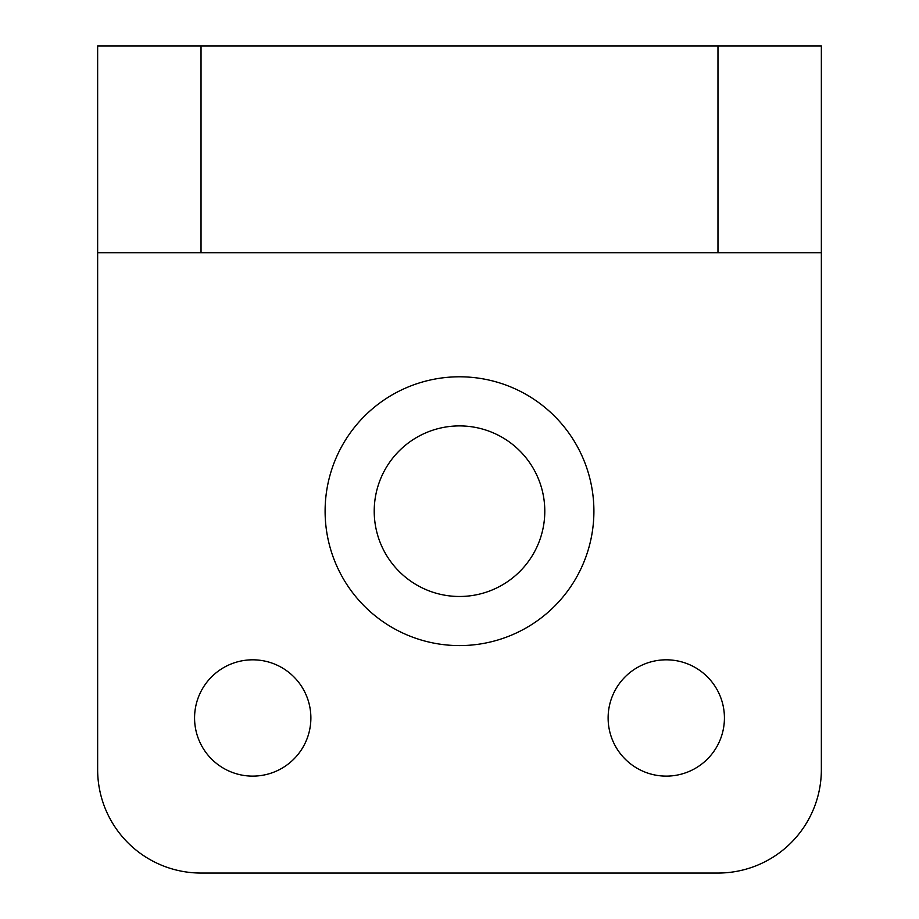 <?xml version="1.0" encoding="UTF-8"?>
<svg xmlns="http://www.w3.org/2000/svg" width="919" height="919" viewBox="0 0 919 919"><rect width="100%" height="100%" fill="white"/><g stroke="black" fill="none" stroke-linecap="round" stroke-linejoin="round"><path stroke-width="1.38" d="M821.356 45.95L97.644 45.95L97.644 252.725L821.356 252.725L821.356 45.95M821.356 252.725L821.356 769.662A103.387 103.387 0 0 1 717.969 873.05L201.031 873.05A103.387 103.387 0 0 1 97.644 769.662L97.644 252.725M593.904 511.194A134.404 134.404 0 0 1 392.298 627.585A134.404 134.404 0 0 1 392.298 394.802A134.404 134.404 0 0 1 593.904 511.194M724.425 717.969A58.15 58.15 0 0 1 637.2 768.33A58.15 58.15 0 0 1 637.2 667.608A58.15 58.15 0 0 1 724.425 717.969M310.875 717.969A58.15 58.15 0 0 1 223.65 768.33A58.15 58.15 0 0 1 223.65 667.608A58.15 58.15 0 0 1 310.875 717.969M544.795 511.194A85.295 85.295 0 0 0 416.858 437.329A85.295 85.295 0 0 0 416.858 585.058A85.295 85.295 0 0 0 544.795 511.194M717.969 45.95L717.969 252.725M201.031 252.725L201.031 45.95"/></g></svg>
